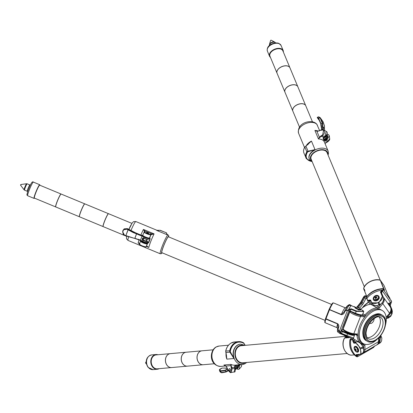 <?xml version="1.0" encoding="UTF-8"?>
<svg xmlns="http://www.w3.org/2000/svg" width="413" height="413" viewBox="0 0 413 413"><rect width="100%" height="100%" fill="white"/><g stroke="black" fill="none" stroke-linecap="round" stroke-linejoin="round"><path stroke-width="0.62" d="M369.733 323.1A3.376 1.951 120 0 0 369.996 323.312A3.376 1.951 120 0 0 372.464 322.543A3.376 1.951 120 0 0 374.044 318.614M299.518 127.106L292.874 111.169A6.99 4.233 -22.6 0 1 297.437 104.685A6.99 4.233 -22.6 0 1 305.625 105.485A6.99 4.233 -22.6 0 1 305.775 105.79L312.419 121.727M305.759 105.754A6.99 4.233 157.4 0 0 305.744 105.718A6.99 4.233 157.4 0 0 305.594 105.408A6.99 4.233 157.4 0 0 297.406 104.613A6.99 4.233 157.4 0 0 292.843 111.097A6.99 4.233 157.4 0 0 292.858 111.133M292.843 111.097L284.975 92.218A6.99 4.233 -22.6 0 1 289.534 85.734A6.99 4.233 -22.6 0 1 297.721 86.529A6.99 4.233 -22.6 0 1 297.876 86.838L305.744 105.718M297.861 86.802A6.99 4.233 157.4 0 0 297.845 86.766A6.99 4.233 157.4 0 0 297.69 86.456A6.99 4.233 157.4 0 0 289.503 85.661A6.99 4.233 157.4 0 0 284.944 92.145A6.99 4.233 157.4 0 0 284.96 92.182M284.944 92.145L277.071 73.266A6.99 4.233 -22.6 0 1 281.635 66.782A6.99 4.233 -22.6 0 1 289.818 67.577A6.99 4.233 -22.6 0 1 289.972 67.887L297.845 86.766M289.957 67.851A6.99 4.233 157.4 0 0 289.941 67.815A6.99 4.233 157.4 0 0 289.792 67.505A6.99 4.233 157.4 0 0 281.604 66.71A6.99 4.233 157.4 0 0 277.04 73.194A6.99 4.233 157.4 0 0 277.056 73.23M289.941 67.815L282.848 50.794A6.99 4.233 157.4 0 0 282.693 50.484A6.99 4.233 157.4 0 0 274.506 49.689A6.99 4.233 157.4 0 0 269.947 56.168L277.04 73.194M271.367 40.278A0.465 0.284 157.4 0 0 270.567 40.582L269.431 44.465A3.299 1.998 -22.6 0 1 271.589 42.358A3.299 1.998 -22.6 0 1 274.691 42.09A3.299 1.998 -22.6 0 1 274.898 42.188L275.843 43.21M274.898 42.188L271.336 40.262A0.537 0.537 0 0 0 270.567 40.582M324.468 139.465L324.215 139.584A2.963 2.339 -35.1 0 0 325.589 139.336A2.963 2.339 -35.1 0 0 327.39 135.325L327.029 134.814A2.963 2.339 144.9 0 1 325.232 138.825A2.963 2.339 144.9 0 1 323.792 139.067L324.468 139.465M326.322 135.836A1.513 1.193 144.9 0 1 325.377 137.39A1.513 1.193 144.9 0 1 324.577 137.586M345.211 336.399L241.342 345.681A8.601 6.784 84.9 0 0 235.312 354.333A8.601 6.784 84.9 0 0 242.87 362.815L347.219 353.492M131.091 224.786A6.99 0.738 112.5 0 0 128.861 229.452M126.538 236.303L103.167 226.613A6.99 0.738 -67.5 0 1 103.085 226.448A6.99 0.738 -67.5 0 1 103.167 225.684A6.99 0.738 -67.5 0 1 105.589 218.859A6.99 0.738 -67.5 0 1 108.351 213.758A6.99 0.738 -67.5 0 1 108.521 213.697L131.892 223.392M108.469 213.697A6.99 0.738 112.5 0 0 108.428 213.66A6.99 0.738 112.5 0 0 105.754 218.245A6.99 0.738 112.5 0 0 103.074 225.643A6.99 0.738 112.5 0 0 103.074 226.572A6.99 0.738 112.5 0 0 103.126 226.577M103.074 226.572L79.461 216.784A6.99 0.738 -67.5 0 1 79.384 216.619A6.99 0.738 -67.5 0 1 79.461 215.854A6.99 0.738 -67.5 0 1 81.888 209.03A6.99 0.738 -67.5 0 1 84.644 203.929A6.99 0.738 -67.5 0 1 84.815 203.867L108.428 213.66M84.763 203.867A6.99 0.738 112.5 0 0 84.727 203.831A6.99 0.738 112.5 0 0 82.053 208.415A6.99 0.738 112.5 0 0 79.373 215.813A6.99 0.738 112.5 0 0 79.373 216.742A6.99 0.738 112.5 0 0 79.425 216.748M79.373 216.742L55.76 206.954A6.99 0.738 -67.5 0 1 55.678 206.789A6.99 0.738 -67.5 0 1 55.76 206.025A6.99 0.738 -67.5 0 1 58.181 199.2A6.99 0.738 -67.5 0 1 60.943 194.1A6.99 0.738 -67.5 0 1 61.114 194.038L84.727 203.831M61.062 194.038A6.99 0.738 112.5 0 0 61.021 194.002A6.99 0.738 112.5 0 0 58.347 198.586A6.99 0.738 112.5 0 0 55.667 205.984A6.99 0.738 112.5 0 0 55.667 206.913A6.99 0.738 112.5 0 0 55.719 206.918M61.021 194.002L39.731 185.174A6.99 0.738 112.5 0 0 37.056 189.758A6.99 0.738 112.5 0 0 34.382 197.156A6.99 0.738 112.5 0 0 34.377 198.085L55.667 206.913M60.902 194.131A6.902 0.728 112.5 0 0 60.866 194.156A6.902 0.728 112.5 0 0 58.14 199.2A6.902 0.728 112.5 0 0 55.745 205.937A6.902 0.728 112.5 0 0 55.667 206.691A6.902 0.728 112.5 0 0 55.672 206.737M84.603 203.96A6.902 0.728 112.5 0 0 84.567 203.986A6.902 0.728 112.5 0 0 81.846 209.03A6.902 0.728 112.5 0 0 79.451 215.767A6.902 0.728 112.5 0 0 79.368 216.52A6.902 0.728 112.5 0 0 79.379 216.567M108.309 213.789A6.902 0.728 112.5 0 0 108.273 213.815A6.902 0.728 112.5 0 0 105.547 218.859A6.902 0.728 112.5 0 0 103.157 225.596A6.902 0.728 112.5 0 0 103.074 226.35A6.902 0.728 112.5 0 0 103.085 226.396M21.006 184.678L20.748 185.277M146.378 232.596A1.301 0.274 21.2 0 0 146.347 232.607A1.254 0.263 21.2 0 0 147.296 233.278A1.254 0.263 21.2 0 0 148.675 233.557A1.254 0.263 21.2 0 0 148.685 233.469A1.254 0.263 21.2 0 0 147.617 232.834A1.254 0.263 21.2 0 0 146.398 232.586A1.254 0.263 21.2 0 0 146.367 232.602A1.301 0.274 21.2 0 0 146.31 232.627A1.301 0.274 21.2 0 0 147.276 233.324A1.301 0.274 21.2 0 0 148.701 233.613A1.301 0.274 21.2 0 0 148.711 233.526A1.301 0.274 21.2 0 0 148.695 233.495M142.991 241.703A1.513 0.32 21.2 0 0 145.051 242.503M146.13 240.831A1.513 0.32 -158.8 0 1 146.125 240.862A1.513 0.32 -158.8 0 1 146.104 240.893A1.513 0.32 -158.8 0 1 144.519 240.583A1.513 0.32 -158.8 0 1 143.301 239.767A1.513 0.32 -158.8 0 1 143.321 239.741M166.79 234.037L167.663 234.729A10.217 1.079 112.5 0 0 167.363 234.858L166.331 232.762A0.428 0.423 162.8 0 1 166.558 233.314L167.363 234.858L156.692 230.433A10.217 1.079 -67.5 0 1 156.997 230.309L159.945 230.315A0.428 0.413 60.3 0 1 160.306 230.299L156.692 230.433L158.814 230.521M360.637 309.342A19.891 11.487 -60 0 1 364.798 306.209A19.891 11.487 -60 0 1 370.864 304.298A2.153 1.244 120 0 0 372.144 303.57M380.585 337.849A0.656 0.516 84.9 0 0 379.919 336.863A0.656 0.516 84.9 0 0 379.686 337.731A0.656 0.516 84.9 0 0 380.585 337.849L380.616 337.194C379.97 336.564 379.661 336.745 379.686 337.731L380.59 337.865M354.906 346.399L356.62 346.486L358.128 351.959M356.373 346.631A3.227 1.864 60 0 1 358.479 349.47A3.227 1.864 60 0 1 357.988 352.057A3.227 1.864 60 0 1 356.373 351.897A3.227 1.864 60 0 1 354.266 349.057A3.227 1.864 60 0 1 354.762 346.471A3.227 1.864 60 0 1 356.373 346.631M355.588 350.647A1.136 0.656 -120 0 0 355.758 350.725A3.712 1.951 -64.2 0 1 355.681 350.353A3.712 0.971 -47.6 0 1 355.732 350.209A3.712 1.342 -20.8 0 0 355.918 350.214A3.712 2.323 -4.5 0 0 356.373 350.369A1.136 0.656 -120 0 0 356.388 350.183A1.136 0.656 -120 0 0 356.373 349.971A3.712 1.951 -175.8 0 1 355.918 349.801A3.712 2.602 -152.3 0 1 355.732 349.63A3.712 2.602 -87.7 0 1 355.681 349.388A3.712 1.951 -64.2 0 1 355.758 348.913A1.136 0.656 -120 0 0 355.417 348.711A3.712 2.323 124.5 0 0 355.319 349.181A3.712 1.342 140.8 0 0 355.237 349.346A3.712 0.971 167.6 0 1 355.082 349.321A3.712 1.951 -175.8 0 1 354.803 349.068A1.136 0.656 -120 0 0 354.782 349.253A1.136 0.656 -120 0 0 354.803 349.465A3.712 2.323 -4.5 0 0 355.082 349.734A3.712 2.974 20.4 0 0 355.237 349.919A3.712 2.974 99.6 0 0 355.319 350.147A3.712 2.323 124.5 0 0 355.417 350.523A1.136 0.656 -120 0 0 355.588 350.647M356.125 347.395A2.463 1.425 -120 0 0 354.891 347.276A2.463 1.425 -120 0 0 354.38 348.402A2.463 1.425 -120 0 0 354.395 348.686A3.712 3.712 0 0 0 355.882 351.267A2.463 1.425 -120 0 0 356.125 351.422A2.463 1.425 -120 0 0 357.353 351.546A2.463 1.425 -120 0 0 357.865 350.415A2.463 1.425 -120 0 0 356.125 347.395M361.695 348.587A0.656 0.516 84.9 0 0 362.371 347.731A0.656 0.516 84.9 0 0 361.442 348.267A0.656 0.516 84.9 0 0 361.695 348.587L362.371 347.731C361.721 347.101 361.411 347.281 361.442 348.267L361.685 348.603M349.326 337.566A2.463 0.521 -158.8 0 1 349.295 337.576A2.463 0.521 -158.8 0 1 348.856 337.602A2.463 0.521 -158.8 0 1 345.604 336.461A2.463 0.521 -158.8 0 1 344.84 335.846A2.463 0.521 -158.8 0 1 344.824 335.821M346.621 337.467A3.712 2.204 -66 0 1 346.512 337.421A3.712 2.204 -66 0 1 346.337 337.323L345.996 337.127M347.648 337.746L347.483 337.726A3.712 2.984 103 0 1 347.369 337.705A3.712 2.984 103 0 1 347.065 337.622M338.304 332.357L339.878 333.492A15.054 1.59 -67.5 0 0 339.914 333.513L351.484 338.309L341.51 333.828L339.873 332.522A15.054 1.59 -67.5 0 1 339.899 332.326L338.304 330.627L337.824 328.299L338.216 328.567L338.304 330.627A14.605 1.544 112.5 0 0 338.304 332.357C337.385 331.959 337.184 330.741 337.705 328.696L337.808 328.361M344.282 335.325A3.227 0.681 21.2 0 0 346.672 336.776A3.227 0.681 21.2 0 0 349.765 337.597M353.771 337.23L354.215 336.089L353.771 337.23M354.215 336.089L353.724 337.287M362.893 313.715L363.337 312.574L362.893 313.715M363.337 312.574L362.836 313.782M360.926 309.889L358.809 310.049L354.927 307.556M360.358 309.13A3.227 0.681 -158.8 0 1 360.952 309.848A3.227 0.681 -158.8 0 1 358.933 309.729A3.227 0.681 -158.8 0 1 354.937 307.515A3.227 0.681 -158.8 0 1 355.856 307.386L353.451 306.534M357.643 307.602L357.834 307.706A3.712 2.065 -54.2 0 1 358.2 307.623A3.712 3.02 -41.7 0 1 358.422 307.659A3.712 3.443 60.4 0 1 358.644 307.783A3.712 2.85 87.8 0 1 358.974 308.103L359.269 308.129A3.712 2.984 -77 0 0 358.954 307.809A3.712 1.946 -70.4 0 0 358.856 307.695A3.712 0.79 -60.8 0 1 358.923 307.69A3.712 2.065 -54.2 0 1 359.191 307.824L358.845 307.628A3.712 2.204 114 0 0 358.675 307.53A3.712 2.204 114 0 0 358.567 307.484A3.712 3.154 121.6 0 0 358.355 307.411A3.712 3.578 -95.6 0 0 358.117 307.329A3.712 2.984 -77 0 0 357.813 307.246A3.712 2.984 -77 0 0 357.704 307.226L357.405 307.2A3.712 2.85 87.8 0 1 357.808 307.298A3.712 1.807 98.3 0 1 357.921 307.37A3.712 0.924 109.1 0 0 357.839 307.417A3.712 2.204 114 0 0 357.488 307.504L357.643 307.602M357.617 307.21A3.712 3.712 0 0 0 355.887 307.375A2.463 0.521 21.2 0 0 355.774 307.463A2.463 0.521 21.2 0 0 356.564 308.222A2.463 0.521 21.2 0 0 359.811 309.363A2.463 0.521 21.2 0 0 360.368 309.249A2.463 0.521 21.2 0 0 360.342 309.1A3.712 3.712 0 0 0 359.181 307.819M355.696 307.897A2.411 0.511 21.2 0 0 357.25 308.939A2.411 0.511 21.2 0 0 359.651 309.662M364.834 290.308L364.844 291.196L364.834 290.308M378.685 304.438A0.656 0.398 157.4 0 0 378.7 304.438A0.656 0.398 157.4 0 0 379.211 304.329A0.656 0.398 157.4 0 0 379.49 304.113A0.656 0.398 157.4 0 0 379.47 303.617A0.656 0.398 157.4 0 0 378.747 303.663A0.656 0.398 157.4 0 0 378.354 304.128A0.656 0.398 157.4 0 0 378.685 304.438L378.747 303.663C379.676 303.452 379.831 303.674 379.211 304.329M378.922 296.384L379.299 298.222L373.651 300.096M379.175 298.047A3.227 2.545 144.9 0 1 376.687 300.721A3.227 2.545 144.9 0 1 373.574 299.988A3.227 2.545 144.9 0 1 373.249 298.222A3.227 2.545 144.9 0 1 375.737 295.543A3.227 2.545 144.9 0 1 378.85 296.276A3.227 2.545 144.9 0 1 379.175 298.047M374.818 297.453A1.136 0.893 -35.1 0 0 374.767 297.665A3.712 1.244 17.5 0 1 375.174 297.665A3.712 0.475 36.9 0 1 375.345 297.768A3.712 1.26 73.1 0 0 375.365 297.99A3.712 1.967 94.2 0 0 375.257 298.501A1.136 0.893 -35.1 0 0 375.68 298.553A3.712 1.456 -80.7 0 1 375.809 298.047A3.712 1.9 -57 0 1 375.969 297.84A3.712 1.786 -4.9 0 1 376.217 297.794A3.712 1.244 17.5 0 1 376.718 297.897A1.136 0.893 -35.1 0 0 376.873 297.484A3.712 1.755 -156.9 0 0 376.377 297.36A3.712 0.986 -137 0 0 376.191 297.236A3.712 0.749 -100.9 0 1 376.186 297.035A3.712 1.456 -80.7 0 1 376.382 296.648A1.136 0.893 -35.1 0 0 375.954 296.596A3.712 1.967 94.2 0 0 375.737 296.978A3.712 2.406 120 0 0 375.567 297.159A3.712 2.292 179 0 0 375.334 297.231A3.712 1.755 -156.9 0 0 374.916 297.246A1.136 0.893 -35.1 0 0 374.818 297.453M378.256 298.217A2.463 1.941 -35.1 0 0 378.101 296.539A2.463 1.941 -35.1 0 0 376.863 295.842A2.463 1.941 -35.1 0 0 373.915 297.696A2.463 1.941 -35.1 0 0 374.07 299.373A2.463 1.941 -35.1 0 0 375.309 300.07A2.463 1.941 -35.1 0 0 378.256 298.217M387.822 317.421L387.812 317.416A0.656 0.398 157.4 0 0 387.822 317.421A0.656 0.398 157.4 0 0 388.334 317.308A0.656 0.398 157.4 0 0 388.612 317.091A0.656 0.398 157.4 0 0 388.592 316.595A0.656 0.398 157.4 0 0 387.869 316.647A0.656 0.398 157.4 0 0 387.477 317.107A0.656 0.398 157.4 0 0 387.807 317.416L387.869 316.647C388.798 316.43 388.953 316.652 388.334 317.308M385.422 325.222A19.086 11.017 120 0 0 386.279 319.27A19.086 11.017 120 0 0 382.324 310.535A19.086 11.017 120 0 0 367.616 315.646A19.086 11.017 120 0 0 359.284 334.85A19.086 11.017 120 0 0 363.239 343.59A19.086 11.017 120 0 0 377.508 338.928M382.324 310.535L381.184 309.874A19.086 11.017 120 0 0 377.792 308.981A19.086 11.017 120 0 0 365.49 316.084A19.086 11.017 120 0 0 358.143 334.194A19.086 11.017 120 0 0 358.164 334.969A19.086 11.017 120 0 0 362.098 342.929L363.239 343.59M385.427 322.832A14.125 8.152 -60 0 1 375.443 340.126A14.125 8.152 -60 0 1 365.459 334.365A14.125 8.152 -60 0 1 375.443 317.065A14.125 8.152 -60 0 1 385.427 322.832M385.706 322.233A15.054 8.694 -60 0 1 375.061 340.668A15.054 8.694 -60 0 1 364.416 334.525A15.054 8.694 -60 0 1 375.061 316.084A15.054 8.694 -60 0 1 385.706 322.233M367.162 341.179A15.054 8.694 -60 0 1 363.657 334.086A15.054 8.694 -60 0 1 370.476 318.676A15.054 8.694 -60 0 1 382.201 315.14M366.403 340.74A15.054 8.694 -60 0 1 362.898 333.647A15.054 8.694 -60 0 1 369.718 318.237A15.054 8.694 -60 0 1 381.436 314.701M362.934 334.675A14.125 8.152 -60 0 1 362.795 332.826A14.125 8.152 -60 0 1 374.452 314.727M367.054 337.648A12.364 7.14 120 0 0 375.902 332.759A12.364 7.14 120 0 0 380.383 321.355A12.364 7.14 120 0 0 379.082 316.807M331.634 304.469L168.427 236.794A8.601 0.909 112.5 0 0 164.157 244.718A8.601 0.909 112.5 0 0 161.839 252.684L325.041 320.364M230.402 351.948L233.959 358.499L229.876 352.16L230.402 351.948L230.299 351.396A12.364 9.752 -95.1 0 1 235.493 343.177A12.364 9.752 -95.1 0 1 243.995 343.487A1.719 1.358 84.9 0 0 243.562 343.11A12.473 9.835 84.9 0 0 235.456 343.079A12.473 9.835 84.9 0 0 230.335 350.745A1.719 1.358 84.9 0 0 230.299 351.396L229.7 351.453A2.153 1.698 -95.1 0 1 229.742 350.642A12.901 10.175 -95.1 0 1 235.038 342.713A12.901 10.175 -95.1 0 1 238.456 341.618A12.901 10.175 -95.1 0 1 243.427 342.744L243.562 343.11M225.865 352.387L226.851 359.134L226.107 353.156M235.947 368.159L236.288 367.957A1.513 0.872 -120 0 0 236.458 366.563A1.513 0.872 -120 0 0 235.601 365.453M229.148 369.96A1.254 0.723 -120 0 0 229.917 370.915A1.254 0.723 -120 0 0 230.686 370.848A1.254 0.723 -120 0 0 230.686 369.821A1.254 0.723 -120 0 0 229.69 368.768A1.254 0.723 -120 0 0 229.029 369.377A1.254 0.723 -120 0 0 229.148 369.96M229.917 370.915L229.948 370.931A1.301 0.749 -120 0 0 229.948 370.931A1.301 0.749 -120 0 0 230.743 370.864A1.301 0.749 -120 0 0 230.743 369.8A1.301 0.749 -120 0 0 229.711 368.711A1.301 0.749 -120 0 0 229.029 369.341A1.301 0.749 -120 0 0 229.029 369.361L229.029 369.377M145.67 362.511A0.465 0.367 84.9 0 0 145.701 363.172L145.701 363.172A0.465 0.367 84.9 0 0 145.706 363.177L146.594 364.209M146.341 361.37L145.644 362.547A0.537 0.537 0 0 0 145.701 363.172M201.942 350.818A6.99 5.514 84.9 0 0 201.916 350.818A6.99 5.514 84.9 0 0 197.011 357.245A6.99 5.514 84.9 0 0 201.539 364.586A6.99 5.514 84.9 0 0 203.16 364.741A6.99 5.514 84.9 0 0 203.186 364.741M214.337 363.745L203.217 364.736A6.99 5.514 -95.1 0 1 201.601 364.581A6.99 5.514 -95.1 0 1 197.073 357.24A6.99 5.514 -95.1 0 1 201.972 350.813L213.093 349.821M186.139 352.227A6.99 5.514 84.9 0 0 186.113 352.232A6.99 5.514 84.9 0 0 181.209 358.66A6.99 5.514 84.9 0 0 185.736 365.995A6.99 5.514 84.9 0 0 187.352 366.155A6.99 5.514 84.9 0 0 187.383 366.15M203.16 364.741L187.414 366.15A6.99 5.514 -95.1 0 1 185.798 365.99A6.99 5.514 -95.1 0 1 181.271 358.654A6.99 5.514 -95.1 0 1 186.17 352.227L201.916 350.818M170.337 353.642A6.99 5.514 84.9 0 0 170.306 353.642A6.99 5.514 84.9 0 0 165.406 360.069A6.99 5.514 84.9 0 0 169.934 367.41A6.99 5.514 84.9 0 0 171.55 367.565A6.99 5.514 84.9 0 0 171.581 367.565M187.352 366.155L171.612 367.56A6.99 5.514 -95.1 0 1 169.996 367.405A6.99 5.514 -95.1 0 1 165.468 360.064A6.99 5.514 -95.1 0 1 170.368 353.636L186.113 352.232M170.306 353.642L156.114 354.912A6.99 5.514 84.9 0 0 151.215 361.339A6.99 5.514 84.9 0 0 155.742 368.675A6.99 5.514 84.9 0 0 157.358 368.835L171.55 367.565M380.208 280.138L327.019 152.552A8.601 5.209 157.4 0 0 326.6 151.834A8.601 5.209 157.4 0 0 316.451 151.328A8.601 5.209 157.4 0 0 311.139 159.17L364.323 286.746M225.472 368.097L222.225 368.055L219.721 369.501A0.341 0.284 -163.3 0 0 219.422 369.697L219.726 369.325L220.604 370.797A15.245 8.802 -120 0 0 220.718 370.822L225.245 370.167L226.226 369.573A0.341 0.268 58 0 1 226.236 369.568L227.449 368.928M227.253 368.427L225.384 368.128A15.245 8.802 60 0 1 225.276 368.102L225.421 368.076A0.341 0.341 0 0 0 225.405 368.071L222.194 368.055M220.021 371.767L219.479 370.595L220.423 371.241L220.604 370.797L220.423 371.241L220.996 372.48A10.593 6.118 -120 0 0 221.131 372.505L225.735 371.788L225.245 370.167L226.205 369.589A0.341 0.268 53.2 0 0 226.179 369.996L225.183 370.6L220.563 371.266A15.58 8.998 60 0 1 220.434 371.241L221.167 372.665L220.021 371.767L221.239 372.671M226.118 371.953L225.735 371.788L226.118 371.953L225.735 371.788L227.548 370.538A0.341 0.263 45.7 0 0 227.971 370.678L226.118 371.953L222.034 372.753L226.102 371.963L228.363 370.688M228.203 370.544L227.997 370.657A0.341 0.268 -119.8 0 1 227.599 370.497L228.074 370.244M221.43 372.671L220.563 371.266L220.718 370.822M227.584 369.274L226.179 369.996A0.341 0.268 58 0 1 226.231 369.573A0.341 0.268 53.2 0 0 226.205 369.589A0.341 0.341 0 0 1 226.231 369.573L227.429 368.876M219.422 369.697L219.479 370.595M225.704 368.282L225.384 368.128M241.765 364.534L241.424 366.568L241.657 364.54M225.968 366.068L223.887 365.025L225.983 366.021L227.625 369.145C230.542 373.176 231.858 373.058 231.574 368.794L230.759 365.598L231.001 364.39L231.218 365.686A0.428 0.274 -174.6 0 1 230.759 365.598L226.05 366.145M224.78 365.329L225.973 366.14L227.14 367.906M227.104 367.802L227.625 369.145M227.584 369.046L227.527 369.129C229.354 372.005 230.547 373.12 231.11 372.485L232.142 368.597L231.574 368.794M231.218 365.686L231.657 367.353L231.089 367.549M244.32 343.817L245.172 345.335M245.074 345.294L244.295 343.931M243.969 343.213L243.51 342.759L238.456 341.618L234.501 341.969A12.901 10.175 84.9 0 0 231.089 343.064A12.901 10.175 84.9 0 0 225.792 350.998A2.153 1.698 84.9 0 0 225.746 351.809L225.906 352.511L229.876 352.16L229.7 351.453M226.525 355.903L225.699 351.035L230.335 350.745M238.735 364.803L238.291 364.586M236.83 368.845L238.833 366.006L239.395 365.804L239.272 369.046L238.353 369.444L236.69 368.892M234.935 368.251L234.465 367.291A12.364 9.752 -95.1 0 1 231.657 367.353L232.142 368.597A13.546 10.686 84.9 0 0 234.899 368.406L235.033 368.272C235.441 371.117 235.157 372.35 234.181 371.979L234.899 368.406L234.367 367.038L235.183 365.655M235.281 365.551L236.339 365.015M235.911 368.788A2.793 1.611 -120 0 0 236.959 365.861A2.793 1.611 -120 0 0 236.453 365.009L235.224 365.65L234.507 367.142M375.716 298.392L375.365 297.99M376.202 297.257L375.355 297.727A0.924 0.728 -35.1 0 0 375.334 297.763L375.753 298.258M375.355 297.727L374.916 297.246M375.644 297.763L375.334 297.231M375.933 297.69L375.567 297.159M376.124 297.458L375.737 296.978M376.233 297.174L375.954 296.596M376.723 297.892L376.191 297.236M376.656 297.881L376.377 297.36M390.017 298.501A0.516 0.408 144.9 0 1 390.063 298.553L390.063 298.553A0.516 0.408 144.9 0 1 390.094 298.614L387.869 294.779L383.945 285.368A0.516 0.408 -35.1 0 0 383.863 285.249M389.789 298.181A0.516 0.408 144.9 0 1 389.831 298.227L390.094 298.614M387.9 294.851A0.516 0.315 157.4 0 0 387.89 294.815L389.831 298.227A0.516 0.408 144.9 0 1 389.867 298.289M384.147 290.06L380.28 280.262A10.753 6.51 157.4 0 0 370.017 281.764A10.753 6.51 157.4 0 0 363.667 288.826L364.049 289.828L364.323 289.1L364.968 292.068L366.827 296.524M383.641 289.43A0.516 0.408 144.9 0 1 383.687 289.487L383.687 289.487A0.516 0.408 144.9 0 1 383.718 289.549L383.223 289.115A0.516 0.418 161.1 0 0 382.877 288.924L382.877 289.079M384.075 290.055L382.737 288.62C375.634 289.126 370.167 292.006 366.331 297.252L366.878 298.475A15.054 9.117 -22.6 0 1 382.841 290.06L383.212 289.947L382.877 288.924A14.605 8.849 157.4 0 0 366.496 297.365L367.735 300.525L368.473 300.437A15.054 9.117 -22.6 0 1 368.763 300.086L370.616 300.055L371.272 301.635C372.872 306.678 384.219 300.84 382.139 296.038L380.425 291.929L381.88 290.251A15.054 9.117 -22.6 0 1 382.376 290.2L382.841 290.06M364.436 289.11A1.611 0.49 81.4 0 0 364.225 290.112L364.994 291.965M386.258 318.475L391.385 315.171L391.958 309.482L390.249 305.377L390.652 303.354A14.538 8.807 157.4 0 0 390.93 303.018L391.534 301.382L390.935 300.086M390.889 303.07A0.516 0.263 -139.4 0 1 390.884 303.312L390.884 303.312A0.516 0.263 -139.4 0 1 390.652 303.354L390.285 302.832A1.291 1.017 -35.1 0 0 389.536 304.371A0.516 0.315 157.4 0 0 388.901 304.345A1.807 1.425 144.9 0 1 388.984 303.152L390.285 302.832M391.183 302.734A0.516 0.274 -141.1 0 1 391.173 302.961L391.173 302.961A0.516 0.274 -141.1 0 1 390.93 303.018L382.428 290.922L382.376 290.2M391.576 301.846L391.421 302.27M371.137 301.934L370.513 300.432L369.32 300.561A14.538 8.807 157.4 0 0 369.036 300.896A0.516 0.274 -141.1 0 1 368.473 300.437M371.344 304.18L369.036 300.896L367.699 300.819A0.516 0.315 -22.6 0 1 367.678 300.783L367.678 300.783A0.516 0.315 -22.6 0 1 367.735 300.525M366.842 298.769L367.699 300.819M370.549 300.932L369.687 301.082L369.32 300.561A0.516 0.263 -139.4 0 1 368.763 300.086M370.43 300.287L370.492 300.396A0.516 0.315 -22.6 0 1 370.616 300.055M383.223 289.115L383.424 289.843L382.428 290.922A14.538 8.807 157.4 0 0 381.948 290.979L380.863 292.027L382.577 296.131L378.881 302.91L371.581 302.765L371.168 302.011A0.516 0.315 -22.6 0 1 371.272 301.635M381.602 293.111A0.516 0.315 157.4 0 0 381.571 293.034A1.291 1.017 144.9 0 1 382.314 291.501L381.88 290.251M382.314 291.501L381.633 292.177M391.534 301.382L383.45 289.776M388.984 303.152L387.988 303.663M364.225 290.112L364.049 289.828M355.774 307.463L355.665 307.742C355.882 308.403 357.214 309.043 359.666 309.667A2.411 0.511 21.2 0 0 360.131 309.621M357.828 307.7L357.921 307.37M357.973 307.664L358.117 307.329M344.592 312.14L344.199 311.872L344.535 311.046L344.592 312.14C343.988 313.797 342.867 314.639 341.221 314.675L329.058 309.523L325.542 318.593L337.705 323.74C338.872 324.943 339.119 326.353 338.443 327.979L338.216 328.567M344.437 311.273L346.29 310.044L344.819 311.552M338.443 327.979L338.056 327.71L337.627 323.957L325.852 319.079L329.548 309.554L329.068 309.497C333.012 301.521 332.455 303.225 333.482 302.91A10.753 1.136 112.5 0 0 329.548 309.554L341.324 314.432L344.168 311.954M338.201 327.256L337.705 328.696M349.295 313.142L348.933 312.997L349.801 311.335M343.42 327.524L343.611 326.714L343.972 326.864M341.324 330.668A1.807 0.382 -158.8 0 1 342.604 331.071L342.331 331.624A1.291 0.274 21.2 0 0 340.921 331.334L342.661 329.481L343.466 327.566M344.535 311.046L344.535 311.046C346.894 306.849 348.009 305.114 347.87 305.842L349.491 305.383A14.605 1.544 112.5 0 0 346.29 310.044L348.087 310.225L348.701 309.636A15.054 1.59 -67.5 0 1 348.887 309.301L351.231 308.785L356.362 310.917L362.056 311.474L363.017 310.499L363.739 311.572L356.145 311.392L351.009 309.265L349.253 309.853A14.538 1.538 112.5 0 0 349.078 310.178L346.223 310.478M363.017 310.499L360.905 309.626M348.887 309.301A0.516 0.367 28.7 0 1 349.253 309.853L348.887 310.798A1.291 0.274 -158.8 0 1 350.301 311.087L350.209 311.479A1.807 0.382 21.2 0 0 348.928 311.072L348.887 310.798L348.928 311.072M348.701 309.636A0.516 0.351 28.3 0 1 349.078 310.178L340.575 332.088A0.516 0.475 -172.2 0 1 339.899 332.326M348.087 310.225L347.684 310.478M338.515 330.348L340.575 332.088A14.538 1.538 112.5 0 0 340.555 332.279L341.623 333.451L353.471 338.04C353.44 338.624 352.774 338.712 351.484 338.309M340.921 331.334L340.555 332.279A0.516 0.48 -173.7 0 1 339.873 332.522M339.574 331.381L339.723 331.778M348.933 312.997L343.611 326.714M348.396 309.946A15.054 1.59 -67.5 0 1 351.406 305.692A15.054 1.59 -67.5 0 1 351.448 305.703L355.417 307.349M339.878 333.492A15.054 1.59 -67.5 0 1 339.811 332.062M358.076 350.25A2.411 1.394 -120 0 0 356.357 347.287M356.3 349.95L355.918 350.214M356.156 349.899L355.732 350.209M356.021 350.064L355.417 350.523M355.965 349.821L355.319 350.147M355.732 349.63L355.237 349.919M355.686 349.336L355.082 349.734M355.505 349.166L354.803 349.465M355.717 349.135L355.237 349.346M355.743 348.985L355.319 349.181M350.725 338.913A0.516 0.299 60 0 1 350.864 338.836L350.322 339.424A0.516 0.475 99.9 0 0 350.043 339.765A14.605 11.518 84.9 0 0 356.595 356.651A0.516 0.475 99.9 0 0 356.744 356.703L357.286 356.765L356.739 356.28L357.25 355.815L357.286 356.765M356.45 356.558L356.507 356.615C351.102 352.702 348.902 347.07 349.914 339.713L350.802 339.909L351.06 339.548L352.733 339.398L353.58 340.735A14.538 11.466 84.9 0 0 353.533 341.241L354.096 342.738L355.412 342.62L360.435 347.896L360.859 354.122L359.976 354.38A0.516 0.408 84.9 0 1 359.842 354.421L362.335 353.27A6.453 3.727 -120 0 0 362.728 346.569A6.453 3.727 -120 0 0 356.832 341.804A0.516 0.408 -95.1 0 1 357.147 341.794M351.184 338.645A0.516 0.299 60 0 1 351.241 338.593L351.241 338.593A0.516 0.299 60 0 1 351.318 338.567L350.864 338.836M351.618 338.366L349.914 339.713M356.739 356.28A15.054 11.874 -95.1 0 1 356.373 355.996L356.109 354.602L359.537 354.292C363.316 354.715 358.783 343.022 355.19 343.095L353.874 343.208L352.81 341.195A15.054 11.874 -95.1 0 1 352.862 340.673L353.58 340.735L355.128 339.837M352.862 340.673L352.516 339.744L350.802 339.899A15.054 11.874 -95.1 0 0 357.033 356.564M352.81 341.195L354.266 340.818L355.077 341.757M356.373 355.996L356.899 355.536A14.538 11.466 84.9 0 0 357.25 355.815L359.63 354.442M356.109 354.602A0.516 0.408 84.9 0 0 356.553 354.684L356.899 355.536L357.632 355.113A1.291 0.743 60 0 1 357.519 354.633M380.827 335.377L381.86 338.144L381.638 340.689L380.946 342.093L379.753 343.218L380.688 335.562M374.255 345.996L373.662 347.441L374.452 346.079M357.663 354.617L357.632 355.113M357.498 341.763L357.498 341.505A2.153 1.244 120 0 0 357.472 341.19M363.838 343.895A0.862 0.692 -77.9 0 1 363.073 344.039A19.891 11.487 -60 0 1 361.086 343.28L354.85 339.677A19.891 11.487 -60 0 1 353.239 338.376M147.131 240.836L147.446 241.46A2.963 0.625 -158.8 0 1 147.446 241.46A2.963 0.625 -158.8 0 1 147.446 241.466A2.963 0.625 -158.8 0 1 145.753 241.404A2.963 0.625 -158.8 0 1 142.913 240.252A5.08 1.074 21.2 0 0 142.397 239.974L142.846 239.06A3.046 0.645 21.2 0 1 142.898 239.07L143.481 239.308M152.036 234.295A0.428 0.31 -82 0 0 151.876 233.908L154.09 233.877L150.884 234.749A13.546 1.43 112.5 0 0 149.511 237.924A0.428 0.418 48.4 0 1 149.398 238.084C147.88 239.215 140.771 235.291 142.743 235.198L142.795 235.142C141.742 235.694 148.948 238.678 149.511 237.924L149.795 237.681L150.136 238.905L148.757 242.457L147.534 243.51A0.428 0.408 -110.9 0 0 147.312 242.932L148.484 242.312L149.821 238.864L149.258 237.919M144.715 231.734C143.533 232.287 150.203 235.059 150.642 234.192L151.876 233.908L144.715 230.934L144.715 231.734A0.428 0.418 48.4 0 0 144.282 231.807L142.743 235.198M145.779 246.737C145.355 247.604 138.68 244.842 139.852 244.279M148.964 238.151C148.437 238.91 142.062 236.272 143.037 235.694M141.091 240.712C140.11 241.28 146.486 243.928 147.018 243.169A0.428 0.418 48.4 0 1 147.26 243.727C146.615 244.677 139.408 241.688 140.544 240.939L139.532 243.846C137.415 243.758 145.273 248.125 146.217 246.664A0.428 0.418 -131.6 0 0 146.326 246.504L147.348 246.375L148.814 247.47L147.007 246.447A0.428 0.31 -82 0 0 147.1 246.484L147.1 246.484A0.428 0.31 -82 0 0 147.348 246.375M146.279 240.469L147.059 240.794A2.793 0.589 21.2 0 1 147.348 241.249A2.793 0.589 21.2 0 1 145.753 241.192A2.793 0.589 21.2 0 1 143.074 240.108L142.635 241.502A2.623 0.552 -158.8 0 0 145.231 242.539A2.623 0.552 -158.8 0 0 146.661 242.539M139.847 243.479L138.149 243.05L139.604 243.159L139.852 243.51M144.292 231.084L143.425 229.452L144.715 230.934A0.428 0.367 -48.5 0 0 144.292 231.084L144.411 231.75M142.191 235.611L143.048 234.883M140.905 235.043L140.905 235.033A10.217 1.079 -67.5 0 1 143.425 229.452L154.09 233.877A10.217 1.079 112.5 0 0 150.879 241.182A10.217 1.079 112.5 0 0 148.814 247.47L146.424 246.478L147.183 246.489M147.534 243.51L147.472 243.536A0.428 0.418 -131.6 0 0 147.229 242.978L146.729 242.694M139.609 243.722C138.262 244.563 145.748 247.661 146.326 246.504A13.546 1.43 112.5 0 1 147.26 243.727L147.472 243.536A12.364 1.306 -67.5 0 0 146.569 246.293A0.428 0.418 -131.6 0 1 146.455 246.453L146.217 246.664M150.642 234.192A0.428 0.418 -131.6 0 1 150.884 234.749C150.435 235.503 142.965 232.395 144.168 231.967A0.428 0.418 48.4 0 1 144.282 231.807L144.519 231.59A0.428 0.418 48.4 0 1 144.958 231.523M166.516 233.283A0.428 0.418 33.7 0 0 166.258 232.767L166.331 232.762M150.884 233.98A0.428 0.418 -131.6 0 1 151.127 234.538A12.364 1.306 -67.5 0 0 149.723 237.733A0.428 0.418 48.4 0 1 149.614 237.893L149.398 238.084M150.136 238.905L148.644 238.378A2.963 0.625 -158.8 0 1 146.951 238.316A2.963 0.625 -158.8 0 1 144.106 237.165A5.08 1.074 21.2 0 0 142 236.143A22.059 4.662 21.2 0 0 139.682 235.214L139.914 234.646L133.435 231.93L127.586 228.699A15.58 3.294 -158.8 0 1 127.426 228.621L124.194 228.859L122.991 230.402A0.341 0.33 -158.1 0 0 122.986 230.413L123.59 229.767L123.007 230.361A0.341 0.33 21.9 0 1 123.007 230.356L123.007 230.356A0.341 0.33 21.9 0 1 123.012 230.346M140.833 240.614A0.428 0.418 -162.4 0 0 140.828 240.624L140.652 240.784A0.428 0.418 -131.6 0 0 140.544 240.939M148.757 242.457L147.307 241.827M140.988 240.686A0.428 0.418 -131.6 0 0 140.652 240.784L140.482 241.027M166.563 233.304A0.428 0.372 -168.2 0 1 166.563 233.453L166.31 232.736L159.945 230.315M142.397 239.974L142.139 239.287L142.614 238.053L143.259 237.965L142.841 238.105L142.542 239.819A5.25 1.11 -158.8 0 1 143.074 240.108M143.75 238.229A5.25 1.11 21.2 0 0 143.259 237.965L142.841 238.105L143.791 238.255A2.793 0.589 -158.8 0 0 146.372 239.313A2.793 0.589 -158.8 0 0 148.04 239.437M143.259 237.965L142.614 238.053M142.79 239.044L142.872 238.048L142.139 239.287M139.682 235.214L136.569 233.887L134.896 238.203L138.04 239.468L134.767 238.43L140.384 240.412A5.421 1.146 21.2 0 1 142.552 241.455M123.549 229.566L127.302 228.885A10.593 2.241 21.2 0 0 127.478 228.967L133.332 232.189L136.584 233.464L136.522 233.866L136.682 233.505L139.837 234.842A22.4 4.734 -158.8 0 1 142.18 235.782L140.441 240.154A22.059 4.662 -158.8 0 0 138.128 239.225L138.04 239.468A22.4 4.734 21.2 0 1 140.368 240.407L142.588 241.486C145.071 242.689 146.574 242.989 147.09 242.39L147.09 242.39A2.963 0.625 21.2 0 1 145.397 242.328A2.963 0.625 21.2 0 1 142.552 241.177A5.08 1.074 -158.8 0 0 140.441 240.154L140.374 240.418M133.285 232.147L133.192 232.565L136.522 233.866L134.777 238.44L124.902 235.601L124.881 235.307L134.669 238.404M133.192 232.565L128.015 229.767L128.262 229.437L125.743 235.885L134.777 238.44M127.591 228.694L127.214 229.292L128.009 229.767L125.743 235.885L124.741 235.524A10.593 2.241 -158.8 0 0 124.86 235.58M124.881 235.307L124.902 235.601L124.881 235.307A10.934 2.308 21.2 0 1 124.731 235.24L124.716 235.524A0.341 0.341 0 0 1 124.7 235.513L122.661 231.853L122.873 230.702A0.341 0.33 -158.1 0 1 122.878 230.686L122.785 231.843L123.59 229.767L127.065 229.22L127.318 228.89L127.065 229.22A10.934 2.308 -158.8 0 0 127.214 229.292M135.134 232.612L140.947 235.059A3.727 0.79 -158.8 0 0 142.733 235.637M127.467 228.642L135.154 232.612M124.685 235.498L122.661 231.853L123.182 234.006L124.7 235.513M127.452 228.621L127.318 228.89A0.341 0.33 -158.1 0 0 127.302 228.885L127.41 228.616A0.341 0.33 21.9 0 1 127.426 228.621A0.341 0.341 0 0 1 127.452 228.621M323.286 137.906L323.792 139.067M323.436 137.353L323.219 138.753L324.556 140.657L326.75 139.398L327.044 134.271M323.456 137.421L323.219 138.753A0.428 0.284 -32.7 0 1 323.183 139L323.756 137.261M320.261 130.389L316.988 131.473L319.378 137.199L322.238 135.123C326.373 133.363 324.174 128.015 320.261 130.389L323.632 129.894L322.522 135.66L319.765 137.457L318.459 138.98L319.378 137.199L319.765 137.457M305.501 146.434L311.448 141.086L305.362 146.615A2.153 1.301 157.4 0 0 304.887 147.142A12.901 7.816 157.4 0 0 303.942 153.084C303.204 151.179 303.519 149.129 304.887 146.945A0.428 0.258 32.5 0 0 304.887 147.142L306.859 151.881A0.428 0.258 32.5 0 0 307.36 152.227A12.473 7.553 157.4 0 0 306.931 158.86A12.473 7.553 157.4 0 0 311.686 161.473M306.42 158.737A12.901 7.816 -22.6 0 1 305.919 157.823A12.901 7.816 -22.6 0 1 306.859 151.881A2.153 1.301 -22.6 0 1 307.339 151.349L315.005 149.614L307.742 151.803A1.719 1.043 157.4 0 0 307.36 152.227M308.181 144.323L305.883 146.057L308.181 151.499M317.184 131.262L319.012 130.844L317.169 131.262L314.902 130.451A10.217 6.185 -22.6 0 1 318.335 131.117M309.719 159.723A10.217 6.185 -22.6 0 1 309.322 159A10.217 6.185 -22.6 0 1 315.744 149.635A10.217 6.185 -22.6 0 1 327.777 150.415A10.217 6.185 -22.6 0 1 328.175 151.143L324.36 141.979A10.217 6.185 157.4 0 0 323.957 141.256A10.217 6.185 157.4 0 0 318.459 138.98L314.902 130.451L317.132 131.257M327.101 134.039L328.536 134.643L329.311 135.8L327.034 139.93L324.561 140.962L323.183 139M324.979 143.471L325.924 142.743M321.03 135.748L321.314 136.28A12.364 7.491 -22.6 0 1 323.704 137.286L324.783 136.729L326.234 131.401C327.932 132.201 327.473 133.998 324.85 136.796L324.783 136.729A13.546 8.203 157.4 0 0 322.522 135.66L322.238 135.123M325.671 139.955L325.955 140.487A12.364 7.491 -22.6 0 1 325.878 142.769L327.081 142.149L329.703 138.711L329.311 135.8M324.995 143.507L327.081 142.149A13.546 8.203 157.4 0 0 327.034 139.93L326.75 139.398M325.718 140.637L325.145 139.548M324.561 140.962A0.428 0.382 -39.1 0 0 324.556 140.657L324.045 139.424M324.804 136.631L323.472 137.41M305.104 146.858A0.428 0.258 32.5 0 0 304.887 146.945L305.362 146.615M307.339 151.349L307.742 151.803A12.364 7.491 -22.6 0 0 307.029 158.809A12.364 7.491 -22.6 0 0 311.464 161.349M319.053 131.009L320.214 130.219C322.021 129.568 323.162 129.46 323.632 129.894L326.234 131.401M323.043 129.718A22.4 17.666 144.9 0 1 322.878 129.161L322.341 126.311L322.775 126.383L323.307 129.197L321.779 129.837L320.916 125.438L321.763 129.806M324.639 130.363L324.448 128.768L322.341 126.223L322.207 123.146L320.39 118.521L320.787 118.474L322.636 123.193L322.77 126.337L324.448 128.722L324.432 125.748L322.651 121.128M318.857 117.029L320.235 117.7L323.054 121.696L320.782 118.469L320.39 118.516L319.925 117.855L318.676 118.371L321.004 123.642L321.97 129.537A25.069 19.772 -35.1 0 0 322.011 129.677M322.636 123.193L320.803 123.885L320.937 125.475M324.241 126.037L324.432 125.748M319.925 117.855L319.936 117.85A10.593 8.353 -35.1 0 0 319.843 117.736L318.547 116.987M320.782 118.469L323.054 121.696L324.453 125.81L324.468 128.804M320.318 117.803L319.936 117.85M318.377 119.259L317.334 117.38A0.341 0.336 37.8 0 1 317.478 117.271L318.624 116.786L320.225 117.69L318.593 118.252A15.58 12.287 144.9 0 1 318.686 118.366L318.526 118.727A15.245 12.023 -35.1 0 0 318.444 118.629L317.318 117.762M320.787 123.797L318.526 118.727M317.478 117.271L318.588 118.237L318.444 118.629L318.588 118.237L320.225 117.69M317.504 117.251L317.334 117.38A0.341 0.336 37.8 0 0 317.37 117.829L319.863 120.911L318.609 119.6M349.29 305.099C349.377 304.484 348.624 304.846 347.023 306.198A0.645 0.356 40.3 0 0 346.956 306.25L346.956 306.25A0.645 0.356 40.3 0 0 347.018 306.725L346.161 307.881M350.074 305.243C349.847 304.34 348.83 304.835 347.018 306.725L347.039 306.735M275.678 42.926A3.438 2.086 157.4 0 0 274.95 42.394A3.438 2.086 157.4 0 0 271.253 42.906A3.438 2.086 157.4 0 0 269.405 45.544M267.397 51.114C265.9 45.151 274.49 41.749 278.821 43.35L281.052 45.425A7.398 4.481 157.4 0 0 279.136 43.68A7.398 4.481 157.4 0 0 270.706 45.063A7.398 4.481 157.4 0 0 267.397 51.114L269.513 56.199A7.398 4.481 -22.6 0 1 272.828 50.149A7.398 4.481 -22.6 0 1 281.258 48.765A7.398 4.481 -22.6 0 1 283.173 50.51A7.398 4.481 -22.6 0 1 283.359 52.023M270.458 57.402A7.398 4.481 -22.6 0 1 269.513 56.199L270.469 57.428M283.277 51.816A7.228 4.378 157.4 0 0 281.196 48.997A7.228 4.378 157.4 0 0 272.224 50.861A7.228 4.378 157.4 0 0 270.37 57.195M323.193 137.885A2.963 2.339 -35.1 0 0 324.391 137.632A2.963 2.339 -35.1 0 0 326.43 135.469M317.442 125.397A10.217 6.185 157.4 0 0 317.045 124.674A10.217 6.185 157.4 0 0 305.011 123.89A10.217 6.185 157.4 0 0 298.589 133.254C296.42 122.485 312.496 118.433 316.874 124.365L319.59 130.544M327.736 154.276A9.138 5.534 157.4 0 0 327.158 151.695A9.138 5.534 157.4 0 0 315.847 151.261A9.138 5.534 157.4 0 0 310.999 160.022A9.138 5.534 157.4 0 0 311.856 160.894M26.613 183.739L21.042 184.487A0.537 0.537 0 0 0 20.686 185.344L24.088 189.815A3.299 0.346 -67.5 0 1 24.362 188.478A3.299 0.346 -67.5 0 1 25.616 185.37A3.299 0.346 -67.5 0 1 26.613 183.739L27.181 183.811A3.438 0.361 112.5 0 0 26.158 185.427A3.438 0.361 112.5 0 0 24.811 188.756A3.438 0.361 112.5 0 0 24.548 190.166L27.243 191.286A3.438 0.361 -67.5 0 1 27.511 189.877A3.438 0.361 -67.5 0 1 28.858 186.547A3.438 0.361 -67.5 0 1 29.881 184.931L30.402 184.998M27.702 195.762C26.83 193.898 26.473 197.027 27.583 191.839C29.803 186.103 31.904 180.579 33.37 182.092A7.398 0.78 112.5 0 0 31.176 185.571A7.398 0.78 112.5 0 0 28.28 192.726A7.398 0.78 112.5 0 0 27.702 195.762L34.062 198.4A7.398 0.78 -67.5 0 1 34.64 195.364A7.398 0.78 -67.5 0 1 37.537 188.209A7.398 0.78 -67.5 0 1 39.731 184.73L39.922 185.256M39.911 185.251A7.228 0.764 112.5 0 0 38.032 187.636A7.228 0.764 112.5 0 0 34.852 195.339A7.228 0.764 112.5 0 0 34.558 198.163L34.062 198.4M148.288 239.303L148.288 239.303C147.869 239.808 146.362 239.457 143.765 238.244L143.75 238.089A2.963 0.625 21.2 0 0 146.594 239.241A2.963 0.625 21.2 0 0 148.288 239.303L148.67 238.296M156.997 230.309L135.856 221.544A10.217 1.079 112.5 0 0 130.926 230.619M128.66 236.757A10.217 1.079 112.5 0 0 128.035 240.412L160.234 253.768A10.217 1.079 -67.5 0 1 162.34 245.931A10.217 1.079 -67.5 0 1 168.055 234.894L168.705 235.539L168.767 236.933M168.726 236.917A9.138 0.965 112.5 0 0 167.177 238.151A9.138 0.965 112.5 0 0 163.517 246.174A9.138 0.965 112.5 0 0 162.139 252.813M166.527 233.582A12.473 1.316 112.5 0 0 166.537 233.531L166.558 233.314A12.364 1.306 -67.5 0 1 166.511 233.546M351.959 312.213A5.591 1.182 21.2 0 0 352.821 312.765A5.591 1.182 21.2 0 0 360.198 315.351L363.554 315.651A2.153 1.244 120 0 0 364.968 314.897A19.891 11.487 -60 0 1 371.034 309.812A19.891 11.487 -60 0 1 377.095 307.897L370.864 304.298M376.279 305.723L378.514 307.014A2.153 1.244 120 0 1 377.095 307.897A0.862 0.661 88.5 0 1 377.456 308.981M357.457 351.473A2.463 1.425 -120 0 0 357.57 351.422A2.463 1.425 -120 0 0 358.076 350.291A2.463 1.425 -120 0 0 356.336 347.271A2.463 1.425 -120 0 0 355.103 347.152A2.463 1.425 -120 0 0 354.999 347.219M355.665 307.742A2.463 0.521 21.2 0 0 356.455 308.496A2.463 0.521 21.2 0 0 359.708 309.636A2.463 0.521 21.2 0 0 360.26 309.523L360.368 309.249M374.126 299.446A2.463 1.941 -35.1 0 0 374.178 299.523A2.463 1.941 -35.1 0 0 375.412 300.22A2.463 1.941 -35.1 0 0 378.365 298.367A2.463 1.941 -35.1 0 0 378.21 296.689A2.463 1.941 -35.1 0 0 378.153 296.617M385.324 322.889A13.98 8.069 -60 0 1 375.443 340.013A13.98 8.069 -60 0 1 365.557 334.303A13.98 8.069 -60 0 1 375.443 317.184A13.98 8.069 -60 0 1 385.324 322.889M368.117 338.65A12.364 7.14 120 0 0 377.647 335.335A12.364 7.14 120 0 0 383.047 322.889A12.364 7.14 120 0 0 380.487 317.23C378.922 316.781 377.317 315.501 371.659 320.72C368.081 324.773 366.207 329.078 366.032 333.647C366.615 337.22 367.312 338.887 368.117 338.65M245.059 363.616A10.217 8.059 -95.1 0 1 242.354 364.478A10.217 8.059 -95.1 0 1 233.701 356.786A10.217 8.059 -95.1 0 1 237.836 345A10.217 8.059 -95.1 0 1 240.536 344.132L240.273 344.153A10.217 8.059 84.9 0 0 237.573 345.02A10.217 8.059 84.9 0 0 233.959 358.499L226.851 359.134A10.217 8.059 -95.1 0 1 226.056 353.301M216.371 346.915A10.217 8.059 84.9 0 0 212.241 358.706A10.217 8.059 84.9 0 0 220.888 366.398C209.179 365.835 209.159 350.936 215.994 347.034L219.071 346.048A10.217 8.059 84.9 0 0 216.371 346.915M225.261 365.572A10.217 8.059 -95.1 0 1 223.887 365.025L231.001 364.39A10.217 8.059 84.9 0 0 234.718 365.164L242.354 364.478L245.214 363.564L246.669 362.475M243.763 345.464A9.138 7.207 84.9 0 0 238.874 345.918A9.138 7.207 84.9 0 0 235.632 357.952A9.138 7.207 84.9 0 0 245.296 362.599M236.726 364.984A2.963 1.709 60 0 1 237.176 365.768A2.963 1.709 60 0 1 236.964 368.778A2.963 1.709 60 0 1 235.9 368.824M234.486 366.594A2.963 1.709 60 0 1 234.78 367.147A2.963 1.709 60 0 1 235.183 368.706M235.374 369.692A2.963 1.709 -120 0 0 235.503 366.734A2.963 1.709 -120 0 0 234.961 365.825M237.816 364.885L238.394 366.883L237.681 368.365A2.963 1.709 -120 0 0 237.893 365.35A2.963 1.709 -120 0 0 237.656 364.901M153.053 369.63L157.291 369.248L159.17 368.67A7.398 5.834 -95.1 0 1 157.291 369.248A7.398 5.834 -95.1 0 1 152.717 367.157A7.398 5.834 -95.1 0 1 151.065 359.331A7.398 5.834 -95.1 0 1 155.975 354.514A7.398 5.834 -95.1 0 1 157.916 354.752L155.975 354.514L151.736 354.891A7.398 5.834 84.9 0 0 146.821 359.708A7.398 5.834 84.9 0 0 148.479 367.534A7.398 5.834 84.9 0 0 153.053 369.63L148.226 367.462C145.443 363.858 144.911 356.667 151.736 354.891M157.554 354.782A7.228 5.699 84.9 0 0 151.566 358.536A7.228 5.699 84.9 0 0 152.913 367.023A7.228 5.699 84.9 0 0 158.799 368.706M234.987 365.799A2.793 1.611 60 0 1 235.9 368.319M225.772 351.107L225.699 351.035C226.525 347.39 228.301 344.741 231.027 343.084L234.501 341.969M238.833 366.006L238.399 364.891M238.998 364.777L239.395 365.804A13.546 10.686 84.9 0 0 240.392 364.653M236.396 365.009L235.26 365.619M383.976 285.44A0.516 0.315 157.4 0 0 383.966 285.404L387.89 294.815A0.516 0.315 157.4 0 0 387.869 294.779M380.228 280.174A0.516 0.408 144.9 0 1 380.394 280.298L383.909 285.306A0.516 0.516 0 0 1 383.966 285.404A0.516 0.315 157.4 0 0 383.945 285.368L380.425 280.36L384.348 289.776C384.58 290.556 384.369 290.484 383.718 289.549M380.115 280.102A0.516 0.516 0 0 1 380.394 280.298A0.516 0.408 144.9 0 1 380.425 280.36A0.516 0.315 -22.6 0 0 380.28 280.262A0.516 0.33 -73.5 0 0 380.115 280.102C374.333 278.13 364.343 283.235 363.647 288.656A0.516 0.382 -169.7 0 0 363.667 288.826A0.516 0.315 157.4 0 0 363.698 288.981L364.013 289.73M364.029 289.781L363.677 288.945A0.516 0.516 0 0 1 363.647 288.656A0.516 0.382 -169.7 0 1 363.739 288.486M383.734 289.554A10.753 6.51 -22.6 0 1 384.204 289.678A0.516 0.315 -22.6 0 1 384.348 289.776M391.989 309.564A0.516 0.315 157.4 0 0 391.958 309.482L391.25 308.475A0.516 0.315 157.4 0 0 390.879 308.366M390.28 305.455A0.516 0.315 157.4 0 0 390.249 305.377L389.536 304.371L391.25 308.475A6.453 5.09 144.9 0 1 387.1 316.358M367.668 300.747L366.863 298.811M370.513 300.432A0.516 0.315 -22.6 0 1 370.492 300.396L372.304 303.792A6.453 5.09 -35.1 0 0 380.043 304.546A6.453 5.09 -35.1 0 0 383.285 297.143L380.863 292.027A0.516 0.315 157.4 0 0 380.425 291.929M383.316 297.221A0.516 0.315 157.4 0 0 383.285 297.143L382.577 296.131A0.516 0.315 157.4 0 0 382.139 296.038M388.421 314.716A5.937 4.682 -35.1 0 0 390.894 310.504M389.536 305.868L388.901 304.345M369.687 301.082A1.291 1.017 144.9 0 1 370.735 300.984M344.075 312.156L344.427 311.294M346.688 307.644L345.253 307.793A10.753 1.136 -67.5 0 0 341.324 314.432L341.221 314.675M329.078 309.487A10.237 1.084 -67.5 0 1 332.904 303.323M325.243 322.775A10.753 1.136 112.5 0 1 325.852 319.079A0.516 0.341 -162.8 0 1 325.537 318.599A0.516 0.516 0 0 0 325.527 318.624C324.241 323.647 324.871 321.872 325.243 322.775L337.018 327.659A10.753 1.136 -67.5 0 1 337.627 323.957L337.705 323.74M329.058 309.538L325.542 318.593M337.834 328.289L338.051 327.726M342.661 329.481L343.296 329.75M356.362 310.917L355.33 313.612L350.209 311.479L355.33 313.612C360.678 315.393 363.099 315.702 362.593 314.541A6.453 1.363 21.2 0 1 355.438 313.219L350.301 311.087L351.231 308.785M342.604 331.071L347.741 333.203L346.646 335.96M354.576 334.365L354.622 335.077A6.453 1.363 -158.8 0 1 347.467 333.756L342.331 331.624L341.51 333.828M361.917 314.851A5.937 1.254 -158.8 0 1 355.345 313.606M347.741 333.203A5.937 1.254 21.2 0 0 354.344 334.344M339.44 331.097L347.39 310.597M347.72 337.757L344.576 338.035A10.753 8.482 84.9 0 0 343.988 348.856A10.753 8.482 84.9 0 0 351.22 355.165A0.516 0.408 84.9 0 0 351.344 355.154M344.556 338.04A0.516 0.299 60 0 1 344.726 337.875A0.516 0.408 -95.1 0 0 344.576 338.035L344.463 338.092C340.622 344.334 344.654 354.793 351.179 355.165A0.516 0.315 96.2 0 0 351.22 355.165L354.302 354.886L351.282 355.165A0.516 0.516 0 0 1 351.179 355.165A0.516 0.315 96.2 0 1 351.143 355.154M344.84 335.846A3.712 3.712 0 0 0 346.006 337.132L344.726 337.875L347.168 337.658M349.568 337.591L349.124 337.633M351.644 338.376L351.318 338.567M352.516 339.744A0.516 0.408 -95.1 0 1 352.733 339.398L353.704 338.841M353.874 343.208A0.516 0.408 -95.1 0 1 354.096 342.738L355.51 341.923A1.291 0.743 60 0 1 354.266 340.818M355.19 343.095A0.516 0.408 -95.1 0 1 355.412 342.62L356.832 341.804L355.51 341.923A0.516 0.408 -95.1 0 1 355.789 341.897M359.537 354.292A0.516 0.408 84.9 0 0 359.842 354.421L356.383 354.731M378.824 337.705A6.453 3.727 60 0 1 378.272 344.07A6.453 3.727 60 0 1 377.616 344.318M378.272 343.275A5.937 3.428 -120 0 0 378.582 339.161M350.322 339.424L351.06 339.548M345.521 331.577A5.591 1.182 -158.8 0 0 352.898 334.163A0.862 0.676 -84.9 0 0 353.125 334.236L345.392 331.536C343.451 330.379 342.728 329.455 343.234 328.763A6.453 1.363 21.2 0 0 345.299 330.746A6.453 1.363 21.2 0 0 353.807 333.73L357.168 334.029A3.01 1.74 -60 0 1 358.164 334.969M356.254 334.463A0.862 0.676 -84.9 0 0 356.481 334.535L353.125 334.236A0.862 0.676 -84.9 0 0 353.807 333.73L360.497 316.487A6.453 1.363 -158.8 0 1 351.99 313.498A6.453 1.363 -158.8 0 1 349.925 311.521L350.229 311.077M363.734 349.011L363.734 345.103A2.153 1.244 120 0 0 363.29 344.122L361.086 343.28A19.891 11.487 -60 0 1 357.008 335.413A2.153 1.244 120 0 0 356.569 334.561L356.481 334.535A0.862 0.676 -84.9 0 0 357.168 334.029M355.314 334.432L357.008 335.413A0.862 0.532 -4 0 0 358.185 335.382M360.59 343.291L363.734 345.103A0.862 0.496 0 0 0 364.947 345.103L364.947 349.579A6.453 3.727 60 0 1 363.616 352.532L376.997 344.809A6.453 3.727 -120 0 0 378.329 341.856L378.329 341.153M364.772 344.23A3.01 1.74 -60 0 1 364.947 345.103M363.807 349.615A0.862 0.496 0 0 0 364.947 349.579L378.329 341.856A0.862 0.496 180 0 0 378.582 341.505C378.422 343.337 377.895 344.437 376.997 344.809M382.066 302.966L382.779 303.622L379.423 307.799A3.01 1.74 -60 0 1 377.792 308.981M383.181 296.885A6.453 5.09 144.9 0 1 383.496 297.277A6.453 5.09 144.9 0 1 382.779 303.622L389.469 313.142A6.453 5.09 -35.1 0 0 390.187 306.797C391.441 308.893 391.225 311.066 389.536 313.328L386.155 317.267M380.812 304.154L378.514 307.014L379.423 307.799M362.913 313.71L365.82 315.702M362.284 314.918L363.554 315.651A0.862 0.676 95.1 0 1 363.858 316.786L360.497 316.487A0.862 0.676 95.1 0 0 360.198 315.351M365.49 316.084A3.01 1.74 -60 0 1 363.858 316.786M389.536 313.328L386.176 317.421M358.128 341.871L357.498 341.505M139.594 243.649L138.149 243.05A10.217 1.079 -67.5 0 1 139.073 239.886M166.258 232.767L160.306 230.299M143.234 237.811A5.08 1.074 -158.8 0 1 143.75 238.089L144.287 236.923M140.895 235.038A25.069 5.297 21.2 0 0 139.914 234.646M142.18 235.782A5.421 1.146 -158.8 0 1 143.223 236.246M127.436 228.616L124.21 228.848L123.007 230.356L122.661 231.853M306.095 145.934A10.217 6.185 -22.6 0 1 311.448 141.086L315.005 149.614A10.217 6.185 157.4 0 0 309.187 158.685A10.217 6.185 157.4 0 0 309.26 158.84M323.307 129.197A22.059 17.398 -35.1 0 0 323.498 129.842M323.668 138.83A2.793 2.204 -35.1 0 0 326.538 137.544A2.793 2.204 -35.1 0 0 326.828 134.819M368.618 302.156L368.386 302.373A1.074 0.47 -129.8 0 0 368.458 301.986A1.074 0.619 120 0 0 368.484 301.965M362.222 307.969L363.636 306.214A5.374 3.103 -60 0 1 364.715 305.104L368.458 301.986M366.532 297.871A1.074 0.619 120 0 0 365.99 298.47L363.399 303.235A5.374 3.103 -60 0 1 362.495 304.587L359.62 308.17M358.324 307.386L361.354 303.612L360.595 303.173L357.369 307.184M365.99 298.47L363.91 297.324L361.318 302.084L362.077 302.522L364.669 297.763A2.153 1.244 -60 0 1 366.77 296.395M362.495 304.587L361.354 303.612A4.3 2.483 120 0 0 362.077 302.522L363.399 303.235M360.136 303.039L360.931 301.841L361.318 302.084A4.3 2.483 -60 0 1 360.595 303.173L360.136 303.039L356.806 307.184M366.765 296.379L366.104 296.002A2.153 1.244 120 0 0 363.91 297.324L363.523 297.081L360.931 301.841M363.636 306.214L362.913 307.448M368.386 302.373L364.643 305.491A1.074 0.47 -129.8 0 0 364.715 305.104M351.086 305.641A2.261 1.306 -60 0 1 351.664 305.734A2.261 1.306 -60 0 1 351.83 305.863M269.488 45.858L269.431 44.465M327.39 135.325C328.139 136.982 327.561 138.334 325.645 139.382L324.355 139.635M326.466 135.423L324.422 137.653L322.976 137.901M303.942 153.084L306.451 158.788L312.099 161.664M328.175 151.143L328.495 153.455L328.077 155.087M312.197 161.705L309.791 159.852L309.187 158.685M24.548 190.166L24.088 189.815M147.446 241.46L147.09 242.39M143.869 238.306L143.301 239.767M135.856 221.544L133.631 221.621L132.289 222.808L128.902 229.473M168.055 234.894L167.663 234.729M358.277 351.891L357.988 352.057M357.353 351.546L358.092 350.27C357.648 348.03 356.646 346.992 355.103 347.152L354.891 347.276M346.512 337.421A3.712 3.712 0 0 0 347.369 337.705M347.57 337.736A3.712 3.712 0 0 0 349.295 337.576M358.675 307.53A3.712 3.712 0 0 0 357.813 307.246M374.07 299.373L375.427 300.225C377.843 299.89 378.773 298.713 378.21 296.689L378.101 296.539M225.792 365.959L220.888 366.398M235.441 368.664L236.964 368.778L237.681 368.365M219.726 369.325L221.647 368.215M221.311 372.696L222.034 372.753M225.555 368.107L227.243 368.396M234.698 365.407C236.117 367.234 236.313 368.68 235.291 369.749M234.181 371.979L231.11 372.485M245.141 345.34L240.536 344.132M241.424 366.568L239.272 369.046M228.492 345.206L219.071 346.048M391.586 301.604L390.264 305.413L392.35 311.03L392.092 313.694L390.827 316.167L388.602 317.953L386.263 318.552M371.137 301.284L370.213 301.005M381.958 291.898L381.591 293.07L383.305 297.179C386 302.724 375.577 309.038 372.304 303.792M367.782 300.969L370.151 304.34M390.946 300.101L391.457 301.206M366.326 297.272L366.832 298.754M359.666 309.667L360.26 309.523M337.018 327.659L337.927 328.774M333.482 302.91L345.253 307.793M343.389 327.535L343.662 327.654M348.897 311.087L350.193 311.485M363.739 311.572L363.337 312.615M362.944 313.627L362.593 314.541M354.622 335.077L354.215 336.13M353.822 337.142L353.471 338.04M349.491 305.383L351.406 305.692M355.051 346.3L354.762 346.471M345.996 337.122L344.654 337.901A0.516 0.516 0 0 0 344.463 338.092M354.829 341.345L355.65 341.876L356.966 341.763C361.468 341.092 366.393 351.179 362.335 353.27M377.193 344.406L379.748 343.218M357.493 356.78L373.724 347.41M356.744 356.703L357.379 356.811M362.908 352.821L363.616 352.532M390.187 306.797L383.176 296.875M378.582 341.505L378.582 337.942M343.234 328.763L349.925 311.521M160.234 253.768L161.349 253.67L162.18 252.828M128.035 240.412L126.512 238.781L126.574 236.143M146.692 239.401L146.125 240.862M140.905 235.033L142.733 235.622M122.986 230.413L122.878 230.686M27.243 191.286L27.661 191.606M33.37 182.092L39.731 184.73M27.181 183.811L29.881 184.931M304.541 147.534L298.589 133.254M327.148 142.217C329.084 140.812 329.935 139.646 329.703 138.711M324.649 130.374L324.468 128.83M318.872 119.197L320.782 123.843L320.916 125.418M283.37 52.048L283.173 50.51L281.052 45.425M363.523 297.081C364.338 295.822 365.2 295.46 366.104 296.002M363.714 306.446L364.643 305.491M345.81 307.912L346.956 306.25C348.634 304.835 349.641 304.34 349.971 304.758L351.84 305.868M353.151 306.472L354.721 306.735"/></g></svg>
